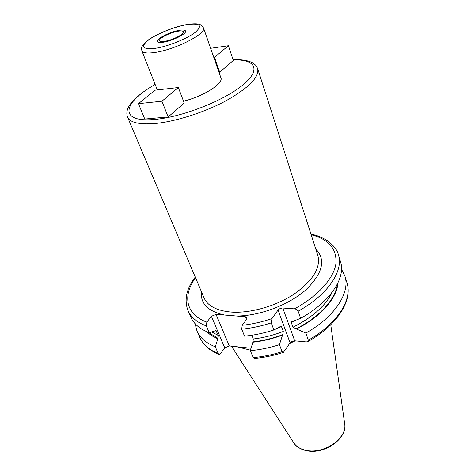 <?xml version="1.0" encoding="UTF-8"?>
<svg xmlns="http://www.w3.org/2000/svg" width="475" height="475" viewBox="0 0 475 475"><rect width="100%" height="100%" fill="white"/><g stroke="black" fill="none" stroke-linecap="round" stroke-linejoin="round"><path stroke-width="0.71" d="M236.621 346.72L250.509 350.182M295.278 340.878L289.732 343.401M206.821 322.127L211.411 316.332L216.03 314.343L229.277 345.931L224.782 347.884L220.406 353.768L219.082 354.421L218.251 353.584L215.329 346.815L217.977 338.331L218.352 335.534L215.733 330.238L214.445 331.075L209.255 332.72L206.322 325.915L206.821 322.127C185.523 314.414 182.489 295.492 195.54 277.733M311.161 234.733C329.027 239.358 337.256 249.185 335.843 264.231C333.414 278.736 317.763 296.252 294.447 308.851L282.417 307.996L280.096 308.512L278.237 309.807L271.949 318.624C261.862 322.026 251.946 324.247 242.208 325.286L246.662 319.289L247.03 317.692L245.361 316.742L216.03 314.343M251.032 348.27L229.277 345.931M203.502 27.877C207.058 33.434 174.824 49.911 154.636 52.505C147.143 53.532 142.886 52.962 141.871 50.795C141.692 48.527 139.626 47.102 148.218 40.037C157.083 33.606 174.776 26.576 187.322 24.451C196.929 23.061 199.66 24.148 201.37 25.252L203.502 27.877L220.905 77.758C223.832 83.386 203.169 96.573 183.522 101.157M219.017 72.331L219.711 72.248L233.338 60.426L228.392 45.743L210.633 48.313M138.451 103.651L144.786 119.041L168.162 116.951L184.229 103.016L178.339 87.525L155.093 90.185L138.451 103.651L161.939 101.211L178.339 87.525M164.677 41.283C172.467 40.203 184.775 33.951 183.451 31.795C183.023 30.917 181.278 30.715 178.208 31.196C170.442 32.33 158.347 38.457 159.606 40.66C160.01 41.515 161.702 41.723 164.677 41.283M219.711 72.248L214.51 57.327L228.392 45.743M213.809 57.422L214.51 57.327M168.162 116.951L161.939 101.211M242.208 325.286L241.716 329.187L244.536 336.175C254.131 335.261 263.916 333.201 273.897 329.988L271.225 322.911L271.949 318.624M337.939 282.922C337.119 297.878 320.874 316.736 296.459 329.027L305.841 333.106C335.148 316.7 350.461 292.345 344.886 276.028L346.993 282.904C352.61 299.369 337.446 323.813 308.34 340.189L307.663 341.762L306.185 341.947L294.358 340.807L291.733 341.46L290.1 342.843L283.403 352.408L282.097 351.702L279.437 344.66L282.702 334.703L283.29 331.461C273.262 335.32 263.275 337.844 253.317 339.013L251.833 335.267M253.317 339.013L252.955 341.899L250.378 350.657C259.884 349.82 269.568 347.825 279.437 344.66M282.097 351.702C272.282 354.837 262.645 356.802 253.181 357.604L250.378 350.657M253.181 357.604L254.368 358.465C263.821 357.639 273.422 355.644 283.171 352.48M294.447 308.851C296.204 309.065 297.427 309.854 298.128 311.208L300.639 318.333C330.345 301.874 345.99 277.709 340.498 261.707L338.384 254.802C343.835 270.655 328.029 294.72 298.128 311.208M195.077 323.641L196.988 331.027C200.011 337.873 206.126 343.14 215.329 346.815M206.322 325.915C197.072 322.442 190.98 317.371 188.041 310.715L190.95 317.324C193.919 324.045 200.017 329.175 209.255 332.72M206.75 331.71C209.576 334.525 213.222 336.858 217.698 338.705M296.459 329.027L292.992 327.222L291.252 322.394L291.87 321.147L293.609 321.07L300.639 318.333M282.376 335.184C272.395 338.841 262.497 341.21 252.682 342.285M283.29 331.461L281.509 326.646L280.434 326.135L279.425 327.251L273.897 329.988M308.34 340.189L305.841 333.106M344.886 276.028L341.507 269.188M179.372 30.323C182.994 29.759 185.06 29.99 185.565 31.029C187.12 33.565 172.621 40.933 163.453 42.192C159.968 42.703 157.985 42.459 157.51 41.462C156.032 38.861 170.24 31.665 179.372 30.323M330.76 324.734L344.642 423.575C347.914 437.54 324.372 454.433 306.464 450.437C300.467 449.243 296.174 446.619 293.586 442.563L231.444 346.162M201.394 291.561C200.26 303.596 207.997 311.422 224.61 315.044M236.485 316.017C259.403 316.041 288.64 305.051 305.722 289.999C322.798 273.422 326.147 259.766 315.762 249.031M211.411 316.332L224.782 347.884M245.361 316.742L246.472 319.55M204.066 297.884C207.64 305.906 216.541 310.626 230.761 312.039C249.767 313.583 275.613 306.351 294.007 294.168C312.96 280.642 320.91 267.769 317.87 255.562L257.664 68.685C259.392 77.098 248.882 87.78 226.124 100.718C204.143 112.581 174.598 121.915 154.132 123.607C138.878 124.676 130.013 122.502 127.538 117.082L204.066 297.884M155.183 84.485C122.71 102.357 118.103 122.912 154.69 119.427C181.48 117.254 223.25 101.003 242.339 85.399C261.749 69.778 255.592 59.042 233.172 59.927M187.043 24.605C200.153 22.901 202.884 25.49 195.231 32.377C186.99 38.807 167.717 46.508 155.194 48.355C142.346 49.62 140.196 46.782 148.746 39.841C157.32 33.594 174.83 26.642 187.043 24.605M271.225 322.911C261.185 326.147 251.352 328.237 241.716 329.187M218.874 354.338C209.552 350.55 203.223 344.975 199.892 337.612C202.938 344.517 209.059 349.843 218.251 353.584M208.08 332.268L217.977 338.331M337.298 284.21C335.766 298.941 319.58 317.11 295.824 328.973M282.702 334.703C272.715 338.408 262.8 340.807 252.955 341.899M211.731 331.936L218.352 335.534M215.116 330.351L216.38 330.903M294.66 320.673L291.252 322.394M281.509 326.646L278.213 327.869M332.268 292.113C325.868 305.467 312.776 317.175 292.992 327.222M282.773 308.008L294.714 340.824M278.035 310.062L290.1 342.843M344.719 424.163C347.16 438.924 324.455 454.545 306.981 450.822M306.874 450.805C298.763 449.136 294.892 444.838 293.912 443.062M188.041 310.715C184.003 299.885 186.414 288.675 195.267 277.091M233.1 59.719C241.241 59.351 247.623 60.331 252.243 62.658C257.04 65.793 256.447 66.352 257.664 68.685M155.135 84.366C135.298 96.051 123.838 107.338 127.538 117.082M157.332 89.929L141.871 50.795M338.384 254.802C337.44 250.088 333.61 245.266 326.877 240.344C317.579 235.119 314.895 235.155 310.947 234.068M199.892 337.612L196.988 331.027M346.993 282.904C352.818 300.901 336.923 325.387 307.925 341.614"/></g></svg>
